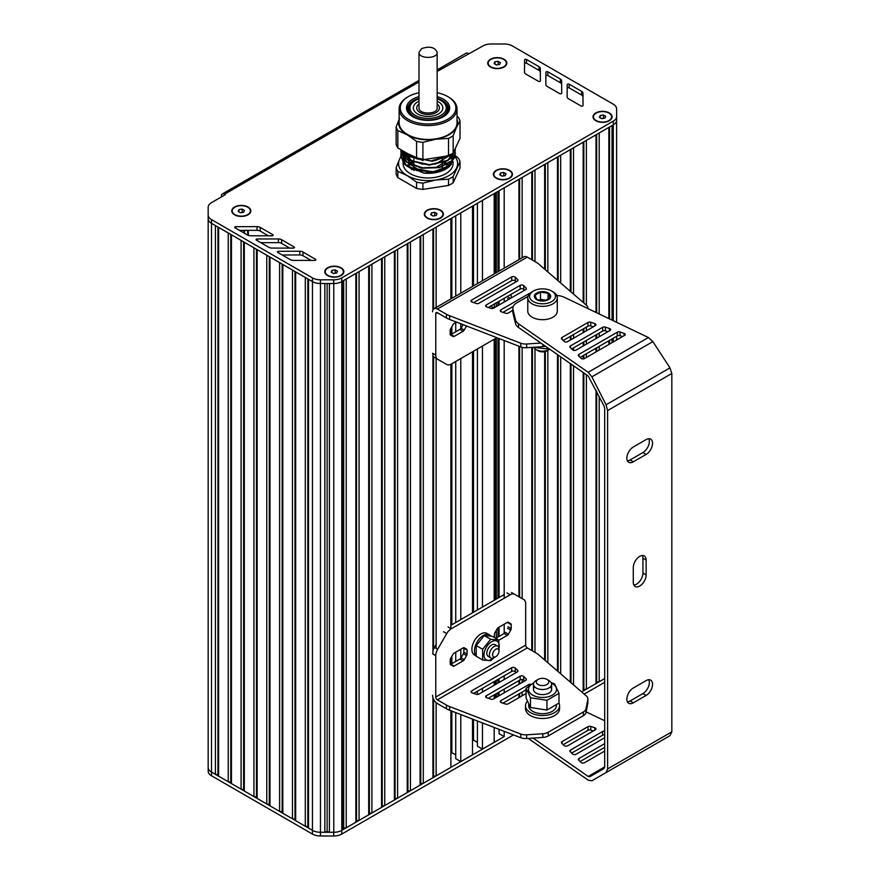 <?xml version="1.0" encoding="UTF-8"?>
<svg xmlns="http://www.w3.org/2000/svg" width="880" height="880" viewBox="0 0 880 880"><rect width="100%" height="100%" fill="white"/><g stroke="black" fill="none" stroke-linecap="round" stroke-linejoin="round"><path stroke-width="1.32" d="M477.411 203.302L477.411 283.613M477.411 348.953L477.411 609.983M477.411 691.251L477.411 694.441M477.411 720.984L477.411 746.163L482.46 749.078L482.46 722.942M482.46 200.376L482.46 280.698M482.46 346.038L482.46 607.068M482.46 688.336L482.46 692.043M494.186 193.611L494.186 273.933M494.186 339.273L494.186 600.303M494.186 681.571L494.186 685.278M494.186 694.892L494.186 698.599M494.186 727.463L494.186 742.313L482.46 749.078M495.209 193.017L495.209 273.339L495.209 193.017M495.209 338.679L495.209 599.709L495.209 338.679M495.209 680.977L495.209 684.684L495.209 680.977M495.209 694.298L495.209 698.005L495.209 694.298M494.945 727.76L494.186 728.2M499.081 190.784L499.081 271.106M499.081 301.257L499.081 304.964M499.081 338.547L499.081 597.476M499.081 627.132L499.081 636.405M499.081 678.733L499.081 682.44M499.081 692.065L499.081 695.772M499.081 729.355L499.081 733.645L504.196 736.593L504.196 731.335M518.936 259.644L518.936 179.322L504.196 187.836L504.196 268.158M504.196 298.309L504.196 302.016M504.196 340.527L504.196 598.235M504.196 624.184L504.196 633.622M504.196 675.785L504.196 679.492M504.196 689.117L504.196 692.824M504.196 702.438L504.196 703.593M518.936 346.225L518.936 596.772M518.936 680.603L518.936 684.31M518.936 693.924L518.936 697.631M324.852 283.525L324.852 832.271L320.474 832.271L333.707 832.293A11.352 6.556 0 0 0 341.77 830.368L504.196 736.593M519.618 178.926L519.618 259.248M519.618 346.478L519.618 597.168M519.618 680.207L519.618 683.914M519.618 693.539L519.618 697.246M531.784 259.732L531.784 171.908L522.148 177.463L522.148 257.785M522.148 347.336L522.148 598.631M522.148 679.536L522.148 682.451M522.148 692.076L522.148 695.783M531.784 347.369L531.784 650.54M532.466 171.512L532.466 260.117M532.466 347.325L532.466 650.925M544.632 269.137L544.632 164.483L534.996 170.049L534.996 261.58M534.996 348.854L534.996 652.388M544.632 351.648L544.632 659.945M545.314 164.098L545.314 269.72M545.314 351.472L545.314 660.528M557.469 280.225L557.469 157.069L547.844 162.635L547.844 271.909M547.844 350.284L547.844 662.717M557.469 354.607L557.469 671.033M558.151 156.684L558.151 280.819M558.151 355.08L558.151 671.627M570.317 291.313L570.317 149.655L560.681 155.221L560.681 282.997M560.681 356.851L560.681 673.805M570.317 336.38L570.317 340.087M570.317 363.561L570.317 682.121M570.999 149.27L570.999 291.907M570.999 335.995L570.999 339.702M570.999 364.034L570.999 682.715M583.165 302.412L583.165 142.241L573.529 147.807L573.529 294.085M573.529 334.532L573.529 338.239M573.529 347.853L573.529 350.339M573.529 365.794L573.529 684.893M583.165 328.966L583.165 332.673M583.165 342.298L583.165 346.005M583.165 355.619L583.165 358.908M583.165 372.504L583.165 690.998L581.625 691.889L604.692 678.579L599.214 681.736L596.684 682.121L596.002 683.584L586.377 689.15L583.847 689.546L583.165 690.998M583.847 141.845L583.847 302.995M583.847 328.57L583.847 332.277M583.847 341.902L583.847 345.609M583.847 355.234L583.847 358.809M583.847 372.977L583.847 689.546M596.002 312.444L596.002 134.827L586.377 140.382L586.377 305.184M586.377 327.107L586.377 330.825M586.377 340.439L586.377 344.146M586.377 353.771L586.377 357.478M586.377 374.737L586.377 689.15M596.002 334.873L596.002 338.58M596.002 348.205L596.002 351.912M596.002 390.192L596.002 683.584M596.684 134.431L596.684 312.774M596.684 334.488L596.684 338.195M596.684 347.809L596.684 351.516M596.684 391.534L596.684 682.121M608.85 318.593L608.85 127.413L599.214 132.968L599.214 313.984M599.214 333.025L599.214 336.732M599.214 346.346L599.214 350.064M599.214 396.517L599.214 681.736M608.85 340.791L608.85 344.498M609.532 127.017L609.532 318.923M609.532 340.395L609.532 344.102M437.162 71.445L482.977 45.925A11.352 6.556 180 0 1 491.007 44L504.306 44A11.352 6.556 180 0 1 512.336 45.925L613.272 104.192A11.352 6.556 180 0 1 616.594 108.834L616.638 116.479A11.352 6.556 180 0 1 616.638 116.49L616.638 120.186A11.352 6.556 180 0 1 616.638 120.197A11.352 6.556 180 0 1 613.305 124.839A11.352 6.556 0 0 1 613.272 124.861L612.062 125.554L612.062 320.133M612.062 338.932L612.062 342.639M616.594 120.736L616.594 322.3L616.594 120.736M616.594 336.314L616.594 340.021L616.594 336.314M208.175 216.15L208.175 218.68A11.352 6.556 0 0 0 211.497 223.311L212.861 224.103M616.638 120.197L616.638 116.49A11.352 6.556 180 0 1 613.305 121.132L613.305 124.839L341.759 281.611A11.352 6.556 180 0 1 333.707 283.536L320.452 283.514A11.352 6.556 180 0 1 312.455 281.6L211.497 223.311L211.497 772.079A11.352 6.556 180 0 1 208.175 767.437L208.175 767.437A11.352 6.556 0 0 0 211.497 772.079L215.402 774.323L215.402 225.555M217.932 227.029L217.932 774.708L215.402 774.323M218.614 227.414L218.614 776.171L217.932 774.708M228.239 232.969L228.239 781.737L218.614 776.171M230.769 234.443L230.769 782.133L228.239 781.737M231.451 234.828L231.451 783.596L230.769 782.133M241.087 240.394L241.087 789.151L231.451 783.596M243.617 241.857L243.617 789.547L241.087 789.151M244.299 242.242L244.299 791.01L243.617 789.547M253.924 247.808L253.924 796.565L244.299 791.01M256.465 249.271L256.465 796.961L253.924 796.565M269.302 256.685L269.302 804.375L266.772 803.99L266.772 255.222L257.136 249.656L257.136 798.424L256.465 796.961M266.772 803.99L257.136 798.424M282.15 264.099L282.15 811.789L279.62 811.404L279.62 262.636L269.984 257.081L269.984 805.838L269.302 804.375M279.62 811.404L269.984 805.838M282.832 264.495L282.832 813.252L282.15 811.789M292.457 270.05L292.457 818.818L282.832 813.252M294.998 271.513L294.998 819.203L292.457 818.818M295.669 271.909L295.669 820.666L294.998 819.203M305.305 277.464L305.305 826.232L295.669 820.666M307.835 278.938L307.835 826.617L305.305 826.232M308.517 279.323L308.517 828.08L307.835 826.617M212.861 772.86L312.444 830.346A11.352 6.556 0 0 0 320.463 832.271A11.352 6.556 180 0 1 312.455 830.346L308.517 828.08M327.129 283.525L327.129 831.512L324.852 832.271M329.395 283.525L329.395 832.271L327.129 831.512M613.305 121.132L341.759 277.904L341.759 281.611A11.352 6.556 0 0 0 341.803 281.589L343.013 280.885L343.013 829.653L341.803 830.346A11.352 6.556 180 0 1 333.784 832.271L329.395 832.271M343.695 280.5L343.695 828.19L343.013 829.653M356.532 273.086L356.532 820.776L355.861 822.239L355.861 273.471L346.225 279.037L346.225 827.794L343.695 828.19M355.861 822.239L346.225 827.794M369.38 265.672L369.38 813.362L368.698 814.825L368.698 266.057L359.073 271.623L359.073 820.38L356.532 820.776M368.698 814.825L359.073 820.38M382.228 258.247L382.228 805.948L381.546 807.4L381.546 258.643L371.91 264.209L371.91 812.966L369.38 813.362M381.546 807.4L371.91 812.966M395.065 250.833L395.065 798.523L394.394 799.986L394.394 251.229L384.758 256.784L384.758 805.552L382.228 805.948M394.394 799.986L384.758 805.552M407.913 243.419L407.913 791.109L407.231 792.572L407.231 243.815L397.606 249.37L397.606 798.138L395.065 798.523M407.231 792.572L397.606 798.138M420.761 236.005L420.761 783.695L420.079 785.158L420.079 236.401L410.443 241.956L410.443 790.724L407.913 791.109M420.079 785.158L410.443 790.724M432.927 309.892L432.927 228.976L423.291 234.542L423.291 783.31L420.761 783.695M432.927 353.452L432.927 654.005M432.927 697.565L432.927 777.744L423.291 783.31M433.598 228.591L433.598 308.957M433.598 356.697L433.598 649.121M433.598 699.281L433.598 776.281L432.927 777.744M450.879 298.936L450.879 218.614L436.139 227.128L436.139 307.45M436.139 358.38L436.139 648.439M436.139 702.658L436.139 775.885L433.598 776.281M450.879 328.361L450.879 335.291M450.879 364.254L450.879 628.562M450.879 657.998L450.879 664.917M450.879 710.743L450.879 767.371L436.139 775.885M451.858 218.053L451.858 298.375M451.858 326.678L451.858 334.048M451.858 335.082L451.858 335.852M451.858 363.704L451.858 624.745M451.858 656.304L451.858 663.674M451.858 711.117L451.858 752.642L450.879 753.203M455.73 754.875L451.858 752.642M455.73 215.809L455.73 296.131M455.73 322.531L455.73 331.804M455.73 361.471L455.73 622.501M455.73 652.168L455.73 661.43M455.73 712.613L455.73 758.681L460.79 761.596L460.79 714.571M460.79 212.894L460.79 293.216M460.79 323.763L460.79 328.581M460.79 358.556L460.79 619.586M460.79 649.242L460.79 658.207M472.505 206.129L472.505 286.451M472.505 351.78L472.505 612.821M472.505 719.092L472.505 754.831L460.79 761.596M473.517 205.546L473.517 285.868M473.517 351.197L473.517 612.238M473.517 719.488L473.517 740.113L472.505 740.707M477.411 742.368L473.517 740.113M453.167 182.765L460.02 167.981L460.02 161.722L453.167 176.495A32.351 18.678 180 0 1 448.525 179.179L448.525 185.438A32.351 18.678 0 0 0 453.167 182.765L453.167 176.495M397.837 177.606L397.837 171.336A32.351 18.678 180 0 1 396.143 167.673L396.143 173.943A32.351 18.678 0 0 0 397.837 177.606L416.581 188.419A32.351 18.678 0 0 0 422.917 189.398L448.525 185.438M408.386 166.749A20.999 12.122 180 0 1 410.256 164.549M410.553 164.285A20.999 12.122 180 0 1 413.226 162.382A20.999 12.122 180 0 1 413.402 162.283M413.864 162.041A20.999 12.122 180 0 1 413.886 162.019L413.886 158.763M442.266 162.019A20.999 12.122 180 0 1 443.025 162.437M443.465 162.701A20.999 12.122 180 0 1 446.193 164.824M446.479 165.11A20.999 12.122 180 0 1 447.788 166.771M420.761 171.292L404.954 160.787M404.723 160.138L404.371 156.497M404.426 156.123L405.207 153.615M451.693 154.132L451.605 157.487M451.429 158.081L435.16 167.992M422.994 167.992L411.411 164.043L404.954 157.08M404.723 156.431L404.371 152.79M451.429 154.374L435.16 164.285M422.95 164.274L411.4 160.325L404.954 153.373M447.227 155.98L435.083 160.589M423.027 160.578L407.44 153.483M402.776 150.788L409.585 156.772L432.344 161.293L451.858 153.967M454.102 151.063L454.762 149.644M400.917 149.721L409.981 160.699L429.143 165.11L447.722 160.743L455.323 150.293L455.18 148.742M401.005 150.293L400.829 152.152L406.659 162.272L421.663 168.223L439.406 167.64L452.309 160.919L455.323 154L455.125 152.152M455.07 151.932L454.498 150.293M402.325 150.524L401.632 151.932M401.544 152.152L401.049 153.791M401.005 154L400.829 155.859L403.711 163.163A27.247 15.73 180 0 0 408.815 167.255A27.247 15.73 180 0 0 417.846 170.709L405.482 164.571L400.829 155.43L400.972 153.791M409.002 167.365L433.532 172.051L450.197 165.187M453.046 158.389L452.771 156.695A24.981 14.421 0 0 1 453.046 158.444M452.705 156.761L452.595 160.171M452.419 160.798L445.39 168.311M442.068 170.148L424.006 173.129L406.846 165.99M405.757 164.813L403.128 158.708M403.106 158.07L403.469 155.452M403.557 155.144L404.525 152.955M404.679 152.68L405.064 152.108M453.299 152.812L454.025 154.495M454.102 154.781L454.432 157.432M454.399 157.927L446.963 167.475L433.378 171.622L417.846 170.709M401.005 153.571L401.467 151.932M401.544 151.723L402.149 150.425M454.586 150.084L455.125 151.723M455.169 151.932L455.323 153.571L452.309 160.501L439.406 167.211L421.663 167.794L406.659 161.843L400.829 151.723L400.972 150.084M455.235 148.632L455.323 149.864L447.854 160.237L429.539 164.681L410.421 160.501L400.994 149.754M450.395 154.825L430.98 160.941L409.585 156.343L403.293 151.085M452.672 160.512A24.981 14.421 180 0 1 451.99 162.162A24.981 14.421 180 0 1 446.336 167.827M446.963 167.475L445.742 168.179A24.981 14.421 180 0 1 433.532 172.051M403.579 155.166A24.981 14.421 180 0 1 404.613 153.043M404.778 152.79A24.981 14.421 180 0 1 405.207 152.196M452.012 153.868A24.981 14.421 180 0 1 452.859 156.156M452.925 156.508A24.981 14.421 180 0 1 453.057 157.982A24.981 14.421 180 0 1 452.837 159.896M455.169 155.606L458.326 158.059A32.351 18.678 180 0 1 460.02 161.722M422.917 189.398L422.917 183.139A32.351 18.678 180 0 1 416.581 182.16L416.581 188.419M402.512 153.659L402.996 152.9A32.351 18.678 180 0 1 403.909 152.273M448.525 179.179L435.721 180.004A29.513 17.039 180 0 1 407.209 175.593A29.513 17.039 180 0 1 399.564 159.137L400.851 156.53M400.884 156.464L401.412 155.507M401.511 155.331L402.38 153.868M396.143 167.673L399.564 159.137A29.513 17.039 180 0 1 400.895 156.915M400.939 156.849A29.513 17.039 180 0 1 401.61 156.013M401.731 155.87A29.513 17.039 180 0 1 402.886 154.66M403.073 154.495A29.513 17.039 180 0 1 404.217 153.516M416.581 182.16L407.209 175.593L397.837 171.336M454.949 156.497A29.513 17.039 180 0 1 456.588 167.959A29.513 17.039 180 0 1 435.721 180.004L422.917 183.139M454.124 154.847L455.092 155.551M454.322 155.738A29.513 17.039 180 0 1 454.861 156.376M403.106 162.382L403.106 163.548A24.981 14.421 0 0 0 418.517 176.869A24.981 14.421 0 0 0 445.742 173.745A24.981 14.421 0 0 0 451.99 167.717A24.981 14.421 0 0 0 453.057 163.548L453.057 161.854M452.441 160.347A24.981 14.421 0 0 0 451.286 158.213M451.099 157.949A24.981 14.421 0 0 0 449.372 156.002M408.892 154.319A24.981 14.421 0 0 0 407.726 155.188M407.44 155.419A24.981 14.421 0 0 0 405.603 157.256M405.405 157.509A24.981 14.421 0 0 0 404.107 159.489M403.975 159.764A24.981 14.421 0 0 0 403.535 160.864M424.006 173.129A24.981 14.421 0 0 0 451.451 163.977M413.886 167.585A20.999 12.122 0 0 0 412.038 168.696M411.84 168.828A20.999 12.122 0 0 0 411.29 169.235M444.29 168.817A20.999 12.122 0 0 0 442.926 167.948A20.999 12.122 0 0 0 442.266 167.585M442.266 167.662L443.399 168.234M413.886 167.673L412.654 168.3M412.17 169.708L412.786 169.246M412.874 169.18L413.886 168.509M408.914 112.948A19.305 11.143 180 0 1 408.782 111.639L408.782 108.856A19.305 11.143 180 0 1 414.436 100.98L415.239 100.507A18.161 10.483 180 0 1 419.001 98.846M437.162 98.846A18.161 10.483 180 0 1 440.924 100.507L441.727 100.98A19.305 11.143 180 0 1 447.381 108.856L447.381 111.639A19.305 11.143 180 0 1 447.249 112.948M437.162 101.211A14.762 8.525 180 0 1 442.838 107.932A14.762 8.525 180 0 1 438.515 113.949A14.762 8.525 180 0 1 422.433 115.797A14.762 8.525 180 0 1 413.325 107.932A14.762 8.525 180 0 1 417.648 101.904A14.762 8.525 180 0 1 419.001 101.211M440.924 100.507A18.161 10.483 180 0 1 440.924 115.346A18.161 10.483 180 0 1 415.239 115.346A18.161 10.483 180 0 1 415.239 100.507L415.239 100.507M447.381 108.856A19.305 11.143 180 0 1 441.727 116.732A19.305 11.143 180 0 1 420.695 119.152A19.305 11.143 180 0 1 408.782 108.856M457.028 119.427A29.513 17.039 180 0 1 456.588 127.171L460.02 120.934L460.02 138.314L453.167 153.098A32.351 18.678 180 0 1 448.525 155.782L422.917 159.742A32.351 18.678 180 0 1 416.581 158.763L397.837 147.939A32.351 18.678 180 0 1 396.143 144.276L396.143 126.885A32.351 18.678 0 0 0 397.837 130.548L397.837 147.939M437.162 92.752A27.819 16.06 180 0 1 447.744 96.569L448.547 97.031A28.952 16.709 180 0 1 457.028 108.856A28.952 16.709 180 0 1 448.547 120.67A28.952 16.709 180 0 1 416.999 124.3A28.952 16.709 180 0 1 399.135 108.856A28.952 16.709 180 0 1 407.605 97.031L408.408 96.569A27.819 16.06 180 0 1 419.001 92.752M457.028 108.856L457.028 122.76A28.952 16.709 180 0 1 428.076 139.469A28.952 16.709 180 0 1 399.135 122.76L399.135 108.856M447.249 107.536A20.438 11.803 180 0 1 448.371 110.242M407.792 110.242A20.438 11.803 180 0 1 408.914 107.536M413.237 116.963A20.438 11.803 180 0 1 407.649 108.856A20.438 11.803 180 0 1 413.633 100.507A20.438 11.803 180 0 1 419.001 98.285M437.162 98.285A20.438 11.803 180 0 1 448.514 108.856A20.438 11.803 180 0 1 442.926 116.963M437.162 96.635A21.571 12.452 180 0 1 443.333 116.732A21.571 12.452 180 0 1 412.83 116.732A21.571 12.452 180 0 1 412.83 99.121A21.571 12.452 180 0 1 419.001 96.635M447.744 96.569A27.819 16.06 180 0 1 447.744 119.284A27.819 16.06 180 0 1 408.408 119.284A27.819 16.06 180 0 1 408.408 96.569L408.408 96.569M448.525 155.782L448.525 138.391A32.351 18.678 0 0 0 453.167 135.707L456.588 127.171A29.513 17.039 180 0 1 435.721 139.216A29.513 17.039 180 0 1 407.209 134.805A29.513 17.039 180 0 1 399.135 119.427M457.028 116.237L458.326 117.271A32.351 18.678 0 0 1 460.02 120.934M416.581 158.763L416.581 141.372L407.209 134.805L397.837 130.548M396.143 126.885L399.564 118.349M453.167 135.707L453.167 153.098M448.525 138.391L435.721 139.216L422.917 142.351L422.917 159.742M416.581 141.372A32.351 18.678 0 0 0 422.917 142.351M498.883 695.893A4.543 2.618 180 0 1 498.377 694.694M500.434 62.634L499.587 64.471L496.419 64.955L494.109 63.624L494.956 61.787L498.124 61.303L500.434 62.634M498.124 61.303L498.201 64.68M494.956 61.787L494.956 64.108M496.342 64.911L498.124 64.636M490.688 67.111A9.086 5.247 180 0 1 488.191 63.503A9.086 5.247 180 0 1 488.191 63.316M506.352 63.316A9.086 5.247 180 0 1 506.352 63.503A9.086 5.247 180 0 1 503.855 67.111M490.853 66.836A9.086 5.247 180 0 1 488.191 63.129A9.086 5.247 180 0 1 493.801 58.289A9.086 5.247 180 0 1 503.69 59.422A9.086 5.247 180 0 1 506.352 63.129A9.086 5.247 180 0 1 500.742 67.969A9.086 5.247 180 0 1 490.853 66.836M244.475 210.419L243.628 212.245L240.46 212.74L238.139 211.398L238.986 209.572L242.154 209.077L244.475 210.419M242.154 209.077L242.231 212.465M238.986 209.572L238.986 211.882M240.383 212.696L242.154 212.421M234.729 214.896A9.086 5.247 180 0 1 232.221 211.277A9.086 5.247 180 0 1 232.232 211.09M250.382 211.09A9.086 5.247 180 0 1 250.393 211.277A9.086 5.247 180 0 1 247.885 214.896M234.883 214.621A9.086 5.247 180 0 1 232.221 210.903A9.086 5.247 180 0 1 237.831 206.063A9.086 5.247 180 0 1 247.731 207.196A9.086 5.247 180 0 1 250.393 210.903A9.086 5.247 180 0 1 244.783 215.754A9.086 5.247 180 0 1 234.883 214.621M337.502 271.205L336.644 273.031L333.487 273.515L331.166 272.184L332.013 270.358L335.181 269.863L337.502 271.205M335.181 269.863L335.258 273.24M332.013 270.358L332.013 272.668M333.41 273.471L335.181 273.196M327.756 275.682A9.086 5.247 180 0 1 325.248 272.063A9.086 5.247 180 0 1 325.259 271.876M343.409 271.876A9.086 5.247 180 0 1 343.409 272.063A9.086 5.247 180 0 1 340.912 275.682M327.91 275.396A9.086 5.247 180 0 1 325.248 271.689A9.086 5.247 180 0 1 330.858 266.849A9.086 5.247 180 0 1 340.758 267.982A9.086 5.247 180 0 1 343.409 271.689A9.086 5.247 180 0 1 337.81 276.54A9.086 5.247 180 0 1 327.91 275.396M437.019 213.675L436.172 215.501L433.004 215.996L430.694 214.654L431.541 212.828L434.709 212.344L437.019 213.675M434.709 212.344L434.786 215.721M431.541 212.828L431.541 215.149M432.938 215.952L434.709 215.677M427.273 218.152A9.086 5.247 180 0 1 424.776 214.544A9.086 5.247 180 0 1 424.776 214.357M442.937 214.357A9.086 5.247 180 0 1 442.937 214.544A9.086 5.247 180 0 1 440.44 218.152M427.438 217.877A9.086 5.247 180 0 1 424.776 214.17A9.086 5.247 180 0 1 430.386 209.319A9.086 5.247 180 0 1 440.275 210.463A9.086 5.247 180 0 1 442.937 214.17A9.086 5.247 180 0 1 437.338 219.01A9.086 5.247 180 0 1 427.438 217.877M506.088 173.811L505.241 175.637L502.073 176.121L499.752 174.79L500.599 172.953L503.767 172.469L506.088 173.811M503.767 172.469L503.844 175.846M500.599 172.953L500.599 175.274M501.996 176.077L503.767 175.802M496.342 178.277A9.086 5.247 180 0 1 493.834 174.669A9.086 5.247 180 0 1 493.845 174.482M511.995 174.482A9.086 5.247 180 0 1 512.006 174.669A9.086 5.247 180 0 1 509.498 178.277M499.081 211.486A4.543 2.618 180 0 1 498.377 210.078M496.496 178.002A9.086 5.247 180 0 1 493.834 174.295A9.086 5.247 180 0 1 499.444 169.455A9.086 5.247 180 0 1 509.344 170.588A9.086 5.247 180 0 1 512.006 174.295A9.086 5.247 180 0 1 506.396 179.135A9.086 5.247 180 0 1 496.496 178.002M605.715 116.347L604.868 118.173L601.7 118.668L599.39 117.326L600.237 115.5L603.405 115.005L605.715 116.347M603.405 115.005L603.482 118.393M600.237 115.5L600.237 117.81M601.634 118.624L603.405 118.349M595.969 120.824A9.086 5.247 180 0 1 593.472 117.205A9.086 5.247 180 0 1 593.472 117.018M611.633 117.018A9.086 5.247 180 0 1 611.633 117.205A9.086 5.247 180 0 1 609.136 120.824M596.134 120.538A9.086 5.247 180 0 1 593.472 116.831A9.086 5.247 180 0 1 599.082 111.991A9.086 5.247 180 0 1 608.971 113.124A9.086 5.247 180 0 1 611.633 116.831A9.086 5.247 180 0 1 606.034 121.682A9.086 5.247 180 0 1 596.134 120.538M341.759 277.904A11.352 6.556 180 0 1 333.707 279.829L320.452 279.807A11.352 6.556 180 0 1 312.455 277.882L211.497 219.604L211.497 223.311A11.352 6.556 180 0 1 208.175 218.68L208.175 771.144A11.352 6.556 0 0 0 211.497 775.786L312.444 834.053A11.352 6.556 0 0 0 320.463 835.978L333.707 836A11.352 6.556 0 0 0 341.77 834.075L513.502 734.932M584.199 694.111L604.692 682.286M468.325 53.46A4.543 2.618 -120 0 0 466.048 53.229L437.162 69.905M221.342 196.977L221.342 196.053A4.543 2.618 60 0 1 222.288 193.974A4.543 2.618 60 0 1 224.554 194.194L419.001 81.928M294.184 246.994L281.622 239.712A4.543 2.618 -0 0 0 278.388 238.942L257.18 238.975A1.133 0.66 0 0 0 256.377 240.097L268.807 247.302A4.543 2.618 0 0 0 272.008 248.072L293.37 248.105A1.133 0.66 0 0 0 294.184 246.994L294.184 247.918M289.707 248.105L281.622 243.419A4.543 2.618 0 0 0 278.388 242.649L260.832 242.682M545.82 84.535A4.543 2.618 0 0 0 545.82 84.546A4.543 2.618 0 0 0 547.151 86.405L559.768 93.654A1.133 0.66 0 0 0 561.704 93.192L561.649 80.861A4.543 2.618 0 0 0 560.318 79.013L547.833 71.83A1.133 0.66 0 0 0 545.897 72.292L545.82 84.557M561.693 93.313L561.649 84.568A4.543 2.618 0 0 0 560.318 82.72L547.833 75.537A1.133 0.66 0 0 0 545.897 75.999L545.842 84.788M444.136 161.689A22.704 13.112 0 0 0 442.266 160.732M413.886 160.732A22.704 13.112 0 0 0 412.434 161.458M412.016 161.7A22.704 13.112 0 0 0 409.299 163.592M409.002 163.845A22.704 13.112 0 0 0 407.132 165.902M448.965 165.814A22.704 13.112 0 0 0 447.766 164.428M447.491 164.153A22.704 13.112 0 0 0 444.884 162.14M525.833 74.052L538.45 81.312A1.133 0.66 -0 0 0 540.386 80.85L540.331 68.519A4.543 2.618 0 0 0 539 66.671L526.515 59.488A1.133 0.66 0 0 0 524.579 59.95L524.502 72.193A4.543 2.618 0 0 0 524.502 72.204A4.543 2.618 0 0 0 525.833 74.052M540.375 80.96L540.331 72.226A4.543 2.618 0 0 0 539 70.378L526.515 63.195A1.133 0.66 0 0 0 524.579 63.657L524.524 72.446M567.138 96.877A4.543 2.618 0 0 0 567.138 96.888A4.543 2.618 0 0 0 568.469 98.747L581.086 105.996A1.133 0.66 0 0 0 583.022 105.534L582.967 93.203A4.543 2.618 0 0 0 581.636 91.355L569.151 84.172A1.133 0.66 -0 0 0 567.215 84.634L567.138 96.899M583.011 105.655L582.967 96.91A4.543 2.618 0 0 0 581.636 95.062L569.151 87.879A1.133 0.66 0 0 0 567.215 88.341L567.16 97.13M272.8 234.685L260.249 227.403A4.543 2.618 -0 0 0 257.015 226.633L235.807 226.666A1.133 0.66 0 0 0 235.004 227.788L247.423 234.993A4.543 2.618 -0 0 0 250.635 235.763L271.997 235.807A1.133 0.66 0 0 0 272.8 234.685L272.8 235.609M268.323 235.796L260.249 231.11A4.543 2.618 0 0 0 257.015 230.34L239.459 230.373M311.08 260.414L303.006 255.728A4.543 2.618 0 0 0 299.772 254.958L282.216 254.991M303.006 252.021A4.543 2.618 -0 0 0 299.772 251.251L278.564 251.284A1.133 0.66 0 0 0 277.761 252.406L290.18 259.611A4.543 2.618 0 0 0 293.392 260.381L314.754 260.414A1.133 0.66 0 0 0 315.557 259.303L303.006 252.021L303.006 255.728M211.497 219.604A11.352 6.556 180 0 1 208.175 214.973L208.175 207.295A11.352 6.556 180 0 1 211.497 202.653L225.357 194.656L224.554 194.194M208.175 218.68L208.175 771.144M609.301 120.725A9.537 5.511 180 0 1 595.815 120.725A9.537 5.511 180 0 1 595.815 112.937A9.537 5.511 180 0 1 609.301 112.937A9.537 5.511 180 0 1 609.301 120.725L609.301 120.725M504.02 67.023A9.537 5.511 180 0 1 490.523 67.023A9.537 5.511 180 0 1 490.523 59.235A9.537 5.511 180 0 1 504.02 59.235A9.537 5.511 180 0 1 504.02 67.023L504.02 67.023M341.077 275.583A9.537 5.511 180 0 1 327.591 275.583A9.537 5.511 180 0 1 327.591 267.795A9.537 5.511 180 0 1 341.077 267.795A9.537 5.511 180 0 1 341.077 275.583L341.077 275.583M248.05 214.797A9.537 5.511 180 0 1 234.564 214.797A9.537 5.511 180 0 1 234.564 207.02A9.537 5.511 180 0 1 248.05 207.02A9.537 5.511 180 0 1 248.05 214.797L248.05 214.797M440.605 218.064A9.537 5.511 180 0 1 427.119 218.064A9.537 5.511 180 0 1 427.119 210.276A9.537 5.511 180 0 1 440.605 210.276A9.537 5.511 180 0 1 440.605 218.064L440.605 218.064M509.663 178.189A9.537 5.511 180 0 1 496.177 178.189A9.537 5.511 180 0 1 496.177 170.401A9.537 5.511 180 0 1 509.663 170.401A9.537 5.511 180 0 1 509.663 178.189L509.663 178.189M419.001 52.305L419.001 107.932C418.44 114.686 437.723 114.697 437.162 107.932L437.162 52.316C434.808 47.157 429.638 45.925 421.652 48.598L419.001 52.305C418.429 59.07 437.723 59.081 437.162 52.316M494.362 307.692L494.362 304.799A2.266 1.309 -60 0 1 494.527 303.886M511.06 294.349A2.266 1.309 -60 0 1 511.225 295.064L511.225 297.957M450.879 334.609A2.266 1.309 120 0 0 450.956 334.565L459.899 329.395A2.266 1.309 120 0 0 461.043 328.196L463.089 324.643M466.587 325.996L464.244 330.055A2.266 1.309 -60 0 1 463.111 331.254L454.168 336.413A2.266 1.309 -60 0 1 453.035 336.534L450.681 335.17A2.266 1.309 -60 0 1 450.208 334.136L450.208 330.297A2.266 1.309 -60 0 1 450.681 328.713L453.035 324.643A2.266 1.309 -60 0 1 454.168 323.444L456.489 322.102M545.457 346.236A9.086 5.247 180 0 1 542.828 346.643L526.647 347.71A9.086 5.247 180 0 1 520.795 346.94L449.636 319.451A18.161 10.483 180 0 1 446.446 317.988L437.371 312.741A2.266 1.309 -120 0 0 436.238 312.631A2.266 1.309 -120 0 0 435.765 313.676L435.765 355.091A9.086 5.247 120 0 0 437.646 359.249L446.732 364.496A9.086 5.247 120 0 0 451.275 364.045L496.892 337.7M529.848 293.469A2.266 1.309 0 0 0 528.605 293.832L500.951 309.793A2.266 1.309 0 0 0 500.291 310.728A2.266 1.309 0 0 0 501.424 311.861L505.494 313.214A2.266 1.309 0 0 0 508.233 313.005L512.842 310.343M513.304 306.372L502.931 312.367M515.273 277.2A2.266 1.309 0 0 0 511.709 276.936L471.68 300.047A2.266 1.309 0 0 0 471.02 300.971A2.266 1.309 0 0 0 472.153 302.104L476.223 303.457A2.266 1.309 0 0 0 478.962 303.248L517.264 281.138A2.266 1.309 0 0 0 517.935 280.214A2.266 1.309 0 0 0 517.627 279.554L515.273 277.2L515.273 280.918A2.266 1.309 0 0 0 511.709 280.643L473.66 302.61M516.153 281.787L515.273 280.918M486.783 306.977L490.853 308.341A2.266 1.309 0 0 0 493.603 308.132L525.712 289.586A2.266 1.309 0 0 0 526.383 288.662A2.266 1.309 0 0 0 526.075 288.002L523.732 285.659A2.266 1.309 0 0 0 520.157 285.384L486.321 304.92A2.266 1.309 0 0 0 485.65 305.844A2.266 1.309 0 0 0 486.783 306.977M524.601 290.235L523.732 289.366A2.266 1.309 0 0 0 520.157 289.091L488.29 307.483M587.862 308.55A9.086 5.247 180 0 0 587.895 308.077A9.086 5.247 180 0 0 586.509 305.294L538.967 264.253A18.161 10.483 180 0 0 536.426 262.405L527.285 257.125A6.809 3.938 -120 0 0 523.875 256.795L433.961 308.704A6.809 3.938 60 0 1 437.371 309.034L446.446 314.27L446.446 317.988M432.553 311.817A6.809 3.938 60 0 1 433.961 308.704M540.903 343.068L526.647 344.003A9.086 5.247 180 0 1 520.795 343.233L449.636 315.744L449.636 319.451M449.636 315.744A18.161 10.483 180 0 1 446.446 314.27M520.795 343.233L520.795 346.94M443.52 362.637L446.732 364.496L443.52 362.637M434.434 357.401L437.646 359.249L434.434 357.401A9.086 5.247 -60 0 1 432.927 355.509M552.97 291.797L551.683 291.049A12.947 7.469 180 0 1 551.683 301.62A12.947 7.469 180 0 1 533.379 301.62A12.947 7.469 180 0 1 533.379 291.049A12.947 7.469 180 0 1 551.683 291.049L552.97 291.797A14.762 8.525 180 0 1 557.293 297.825A14.762 8.525 180 0 1 542.531 306.339A14.762 8.525 180 0 1 527.78 297.825A14.762 8.525 180 0 1 532.092 291.797L533.379 291.049M548.317 292.996A8.173 4.719 180 0 1 544.654 300.894A8.173 4.719 180 0 1 534.633 295.119A8.173 4.719 180 0 1 548.317 292.996M540.496 292.094L534.941 295.306L536.976 299.695L544.566 300.872L550.132 297.66L548.097 293.271L540.496 292.094L540.496 299.365L538.813 300.333M546.348 300.267L540.496 299.365M548.097 299.288L548.097 293.271M539 300.388A6.809 3.938 180 0 1 544.302 299.959A6.809 3.938 180 0 1 546.062 300.388M557.293 297.825L557.293 311.168A14.762 8.525 180 0 1 542.531 319.693A14.762 8.525 180 0 1 527.78 311.168L527.78 297.825M533.918 347.589A9.086 5.247 0 0 0 536.107 349.635A9.086 5.247 0 0 0 548.955 349.635A9.086 5.247 0 0 0 549.67 349.173M536.107 349.635L538.12 350.801A6.248 3.608 0 0 0 546.953 350.801L548.955 349.635M546.942 347.281L546.942 348.909L548.614 348.447M532.994 347.292L546.942 348.909M494.219 307.769L490.391 306.273M536.107 680.559L538.12 679.404L536.107 680.559A9.086 5.247 0 0 0 533.456 684.277A9.086 5.247 0 0 0 542.531 689.513A9.086 5.247 0 0 0 551.617 684.277A9.086 5.247 0 0 0 548.955 680.559L546.953 679.404A6.248 3.608 0 0 0 538.12 679.404L538.12 679.404A6.248 3.608 0 0 0 538.12 684.508A6.248 3.608 0 0 0 546.953 684.508A6.248 3.608 0 0 0 546.953 679.404M546.942 710.061L530.486 707.509L530.486 697.752L546.942 700.293L546.942 710.061L558.998 703.098L558.998 693.341L554.587 683.837L551.144 682.616M546.942 700.293L558.998 693.341M530.486 707.509L526.075 698.005L526.075 688.248L530.486 697.752M533.819 682.792L526.075 688.248M533.687 683.089A14.025 8.096 0 0 0 531.971 694.694A14.025 8.096 0 0 0 552.101 695.288A14.025 8.096 0 0 0 552.453 683.65A14.025 8.096 0 0 0 551.386 683.089M550.473 686.818A9.086 5.247 180 0 1 548.955 693.077A9.086 5.247 180 0 1 536.107 693.077A9.086 5.247 180 0 1 534.6 686.818M556.38 705.32L556.38 705.683A13.849 7.997 180 0 1 542.531 713.68A13.849 7.997 180 0 1 528.682 705.683L528.682 704.671M558.976 703.12A17.028 9.834 180 0 1 559.559 705.683L559.559 708.653A17.028 9.834 180 0 1 542.531 718.487A17.028 9.834 180 0 1 525.503 708.653L525.503 705.683A17.028 9.834 180 0 1 527.241 701.36M559.559 705.683A17.028 9.834 180 0 1 542.531 715.517A17.028 9.834 180 0 1 525.503 705.683M476.157 656.018L474.474 655.039A12.485 7.205 -60 0 1 472.56 645.04A12.485 7.205 -60 0 1 480.722 634.029A12.485 7.205 -60 0 1 486.959 633.413L489.533 634.898A12.485 7.205 -60 0 1 490.765 635.976M476.113 655.798A12.485 7.205 -60 0 1 475.431 645.59A12.485 7.205 -60 0 1 483.285 635.514A12.485 7.205 -60 0 1 489.533 634.898M476.212 645.546L484.231 635.558L490.688 639.276L482.658 649.264L476.212 645.546L476.212 656.249L482.658 659.967L490.688 660.693L494.054 657.657M484.231 635.558L492.261 636.273L498.718 640.002L490.688 639.276M499.026 649.517L498.718 640.002M482.658 649.264L482.658 659.967M498.993 648.615A10.78 6.226 120 0 0 498.245 642.312A10.78 6.226 120 0 0 488.4 644.424A10.78 6.226 120 0 0 484.484 657.712A10.78 6.226 120 0 0 493.658 657.855M489.764 656.733A6.809 3.938 -60 0 1 486.816 653.312A6.809 3.938 -60 0 1 489.225 647.108A6.809 3.938 -60 0 1 491.634 644.974A6.809 3.938 -60 0 1 496.078 645.81M495.814 656.645L494.208 657.58A6.809 3.938 -60 0 1 490.798 657.91A6.809 3.938 -60 0 1 489.753 652.454A6.809 3.938 -60 0 1 494.208 646.459A6.809 3.938 -60 0 1 497.607 646.118A6.809 3.938 -60 0 1 499.026 649.231L499.026 651.09A4.543 2.618 -60 0 1 495.814 656.645A4.543 2.618 -60 0 1 492.602 654.797A4.543 2.618 -60 0 1 495.814 649.231A4.543 2.618 -60 0 1 499.026 651.09M498.773 640.288L507.265 635.393A2.266 1.309 120 0 0 508.398 634.194L510.752 630.124A2.266 1.309 120 0 0 511.225 628.54L511.225 624.701A2.266 1.309 120 0 0 510.752 623.656L508.398 622.303A2.266 1.309 120 0 0 507.265 622.413L498.322 627.572A2.266 1.309 120 0 0 497.189 628.771L494.835 632.852A2.266 1.309 120 0 0 494.362 634.425L494.362 637.483M504.196 633.446A2.266 1.309 -60 0 1 504.053 633.534L495.792 638.308M508.398 622.292L510.752 623.656M464.244 647.79A2.266 1.309 120 0 0 463.111 647.9L454.168 653.07A2.266 1.309 120 0 0 453.035 654.269L450.681 658.339A2.266 1.309 120 0 0 450.208 659.923L450.208 663.762A2.266 1.309 120 0 0 450.681 664.796L453.035 666.16A2.266 1.309 120 0 0 454.168 666.05L463.111 660.88A2.266 1.309 120 0 0 464.244 659.681L466.598 655.611A2.266 1.309 120 0 0 467.071 654.027L467.071 650.188A2.266 1.309 120 0 0 466.598 649.154L464.244 647.79L466.598 649.154M463.738 647.691A2.266 1.309 -60 0 1 463.859 648.329L463.859 652.179A2.266 1.309 -60 0 1 463.386 653.752L461.043 657.833A2.266 1.309 -60 0 1 459.899 659.032L450.956 664.191A2.266 1.309 -60 0 1 450.879 664.235M451.275 628.782L510.169 594.781A9.086 5.247 -60 0 1 514.712 594.33L523.798 599.577A9.086 5.247 -60 0 1 525.679 603.735L525.679 645.15A2.266 1.309 -120 0 0 527.285 647.933L536.426 653.213A18.161 10.483 180 0 1 538.967 655.061L586.509 696.102A9.086 5.247 180 0 1 587.895 698.885A9.086 5.247 180 0 1 587.84 699.479L586.003 708.818A9.086 5.247 180 0 1 583.396 711.942L548.229 732.248A9.086 5.247 180 0 1 542.828 733.744L526.647 734.811A9.086 5.247 180 0 1 520.795 734.041L449.636 706.552A18.161 10.483 180 0 1 446.446 705.078L437.371 699.842A2.266 1.309 60 0 1 435.765 697.059L435.765 655.644A9.086 5.247 -60 0 1 437.646 649.308L446.732 633.578A9.086 5.247 -60 0 1 451.275 628.782L448.063 626.934M514.712 594.33L511.5 592.482M531.036 684.343A2.266 1.309 0 0 0 528.605 684.64L500.951 700.601A2.266 1.309 0 0 0 500.291 701.536A2.266 1.309 0 0 0 501.424 702.669L505.494 704.022A2.266 1.309 0 0 0 508.233 703.813L526.075 693.517M526.075 689.81L502.931 703.175M515.273 668.008A2.266 1.309 0 0 0 511.709 667.744L471.68 690.844A2.266 1.309 0 0 0 471.02 691.779A2.266 1.309 0 0 0 472.153 692.912L476.223 694.265A2.266 1.309 0 0 0 478.962 694.056L517.264 671.946A2.266 1.309 0 0 0 517.935 671.022A2.266 1.309 0 0 0 517.627 670.362L515.273 668.008L515.273 671.726A2.266 1.309 0 0 0 511.709 671.451L473.66 693.418M516.153 672.595L515.273 671.726M486.783 697.785L490.853 699.149A2.266 1.309 0 0 0 493.603 698.94L525.712 680.394A2.266 1.309 0 0 0 526.383 679.47A2.266 1.309 0 0 0 526.075 678.81L523.732 676.467A2.266 1.309 0 0 0 520.157 676.192L486.321 695.728A2.266 1.309 0 0 0 485.65 696.652A2.266 1.309 0 0 0 486.783 697.785M524.601 681.043L523.732 680.174A2.266 1.309 0 0 0 520.157 679.899L488.29 698.291M432.553 695.211A6.809 3.938 -120 0 0 437.371 703.549L446.446 708.796L446.446 705.078M587.895 698.885L587.895 702.592A9.086 5.247 180 0 1 587.84 703.186L586.003 712.525A9.086 5.247 180 0 1 583.396 715.649L548.229 735.955A9.086 5.247 180 0 1 542.828 737.451L526.647 738.518A9.086 5.247 180 0 1 520.795 737.748L449.636 710.259A18.161 10.483 180 0 1 446.446 708.796M449.636 710.259L449.636 706.552M520.795 737.748L520.795 734.041M504.196 594.528L450.879 625.306M436.139 644.512L434.434 647.46A9.086 5.247 120 0 0 432.927 651.09M633.292 702.834A9.086 5.247 -60 0 1 628.749 703.285A9.086 5.247 -60 0 1 627.363 696.003A9.086 5.247 -60 0 1 633.292 688.006L646.14 680.592A9.086 5.247 -60 0 1 650.672 680.141A9.086 5.247 -60 0 1 652.069 687.412A9.086 5.247 -60 0 1 646.14 695.42L633.292 702.834L630.08 700.986L642.928 693.561A9.086 5.247 120 0 0 648.78 679.723M627.44 701.855A9.086 5.247 120 0 0 630.08 700.986M633.292 461.824A9.086 5.247 -60 0 1 628.749 462.275A9.086 5.247 -60 0 1 627.363 454.993A9.086 5.247 -60 0 1 633.292 446.996L646.14 439.582A9.086 5.247 -60 0 1 650.672 439.131A9.086 5.247 -60 0 1 652.069 446.402A9.086 5.247 -60 0 1 646.14 454.41L633.292 461.824L630.08 459.976L642.928 452.551A9.086 5.247 120 0 0 648.78 438.713M627.44 460.845A9.086 5.247 120 0 0 630.08 459.976M646.14 574.915A9.086 5.247 -60 0 1 642.169 584.056A9.086 5.247 -60 0 1 635.173 586.487A9.086 5.247 -60 0 1 633.292 582.329L633.292 567.501A9.086 5.247 -60 0 1 637.252 558.36A9.086 5.247 -60 0 1 644.259 555.929A9.086 5.247 -60 0 1 646.14 560.087L646.14 574.915L642.928 573.056L642.928 558.228A9.086 5.247 120 0 0 642.356 555.511M633.864 585.057A9.086 5.247 120 0 0 642.928 573.056M594.825 323.609A2.266 1.309 180 0 1 595.969 324.742A2.266 1.309 180 0 1 595.298 325.666L567.644 341.638A2.266 1.309 180 0 1 564.069 341.363L561.726 339.009A2.266 1.309 180 0 1 561.418 338.36A2.266 1.309 180 0 1 562.078 337.425L588.016 322.454A2.266 1.309 180 0 1 590.755 322.245L594.825 323.609L594.825 325.941M594.825 727.76A2.266 1.309 180 0 1 595.969 728.893A2.266 1.309 180 0 1 595.298 729.828L567.644 745.789A2.266 1.309 180 0 1 564.069 745.514L561.726 743.171A2.266 1.309 180 0 1 561.418 742.511A2.266 1.309 180 0 1 562.078 741.587L588.016 726.616A2.266 1.309 180 0 1 590.755 726.407L594.825 727.76L594.825 730.092M593.318 326.81L590.755 325.952A2.266 1.309 0 0 0 588.016 326.161L563.2 340.494M593.318 730.961L590.755 730.114A2.266 1.309 0 0 0 588.016 730.323L563.2 744.645M624.096 333.366A2.266 1.309 180 0 1 625.229 334.499A2.266 1.309 180 0 1 624.569 335.423L584.54 358.534A2.266 1.309 180 0 1 580.976 358.259L578.622 355.905A2.266 1.309 180 0 1 578.314 355.256A2.266 1.309 180 0 1 578.985 354.332L617.287 332.211A2.266 1.309 180 0 1 620.026 332.002L624.096 333.366L624.096 335.698M604.692 751.058L584.54 762.685A2.266 1.309 180 0 1 580.976 762.421L578.622 760.067A2.266 1.309 180 0 1 578.314 759.407A2.266 1.309 180 0 1 578.985 758.483L604.692 743.644M622.589 336.567L620.026 335.709A2.266 1.309 0 0 0 617.287 335.918L580.096 357.39M604.692 747.351L580.096 761.541M609.466 328.482A2.266 1.309 180 0 1 610.599 329.615A2.266 1.309 180 0 1 609.928 330.55L576.092 350.086A2.266 1.309 180 0 1 572.517 349.811L570.174 347.457A2.266 1.309 180 0 1 569.866 346.808A2.266 1.309 180 0 1 570.537 345.873L602.646 327.338A2.266 1.309 180 0 1 605.396 327.129L609.466 328.482L609.466 330.814M604.692 737.726L576.092 754.237A2.266 1.309 180 0 1 572.517 753.962L570.174 751.619A2.266 1.309 180 0 1 569.866 750.959A2.266 1.309 180 0 1 570.537 750.035L602.646 731.489A2.266 1.309 180 0 1 604.692 731.126M607.959 331.683L605.396 330.836A2.266 1.309 0 0 0 602.646 331.045L571.648 348.942M604.692 734.833A2.266 1.309 0 0 0 602.646 735.196L571.648 753.093M533.115 738.089L588.181 776.446L589.82 776.721L604.01 768.526L604.692 766.909L604.692 408.529L604.01 405.955L588.181 375.991L518.507 327.47A13.618 7.865 180 0 1 515.504 323.554L512.974 313.203A13.618 7.865 180 0 1 512.842 312.103L512.842 308.396A13.618 7.865 0 0 0 512.974 309.496L515.504 319.847A13.618 7.865 0 0 0 518.507 323.763L588.181 372.284L591.877 376.816L606.067 404.767L607.607 410.564L607.607 768.933L606.067 772.585L591.877 780.769L588.181 780.153L528.242 738.408M604.692 720.764L586.135 711.876M606.067 772.585L669.977 735.691L671.825 731.852L671.825 373.483L669.977 367.873L652.861 341.616L648.395 337.524L564.344 297.297A13.618 7.865 0 0 0 557.557 295.559L556.732 295.493M652.828 745.591L591.877 780.769M527.978 296.395L516.835 302.83A13.618 7.865 0 0 0 512.842 308.396M243.903 230.362L243.903 232.947M244.508 230.362L244.508 233.299M247.654 230.351L247.654 235.114M248.204 230.351L248.204 235.356L248.204 230.351M248.336 230.351L248.336 235.4M496.309 192.39L496.309 272.701M496.309 302.863L496.309 306.57M496.309 338.041L496.309 599.071M496.309 630.289L496.309 638.011M496.309 680.339L496.309 684.046M496.309 693.671L496.309 697.378M497.992 191.411L497.992 271.733M497.992 301.884L497.992 305.591M497.992 338.129L497.992 598.103M497.992 627.803L497.992 637.032M497.992 679.371L497.992 683.078M497.992 692.692L497.992 696.399M498.828 211.222L498.828 271.249L498.839 211.222M498.828 301.4L498.828 305.107L498.839 301.4M498.828 338.459L498.828 597.619L498.839 338.459M498.828 627.286L498.828 636.548L498.839 627.286M498.828 678.887L498.828 682.594L498.839 678.876M498.828 692.208L498.828 695.838L498.839 692.208M613.272 124.861L613.272 320.716M613.272 338.239L613.272 341.946M312.455 277.882L312.444 834.053M320.474 283.514L320.463 835.978M333.784 283.536L333.784 832.271M341.803 281.589L341.803 830.346M341.77 834.075L341.77 830.368M333.707 836L333.707 832.293M211.497 775.786L211.497 772.079M281.622 239.712L281.622 243.419M257.18 238.975L257.18 240.559M278.388 238.942L278.388 242.649M545.897 72.292L545.897 75.999M547.833 71.83L547.833 75.537M560.318 79.013L560.318 82.72M561.649 80.861L561.649 84.568M524.579 59.95L524.579 63.657M526.515 59.488L526.515 63.195M539 66.671L539 70.378M540.331 68.519L540.331 72.226M567.215 84.634L567.215 88.341M569.151 84.172L569.151 87.879M581.636 91.355L581.636 95.062M582.967 93.203L582.967 96.91M260.249 227.403L260.249 231.11M235.807 226.666L235.807 228.25M257.015 226.633L257.015 230.34M299.772 251.251L299.772 254.958M315.557 259.303L315.557 260.227M278.564 251.284L278.564 252.868M320.452 279.807L320.452 283.514M333.707 279.829L333.707 283.536M437.162 103.994A11.352 6.556 180 0 1 435.721 112.772A11.352 6.556 180 0 1 420.442 112.772A11.352 6.556 180 0 1 419.001 103.994M510.51 294.657L511.225 295.064M508.013 297.055L510.4 298.43M507.54 298.639L508.794 299.354M450.956 334.565L454.168 336.413M461.043 328.196L464.244 330.055M459.899 329.395L463.111 331.254M437.371 312.741L435.765 313.676M528.605 293.832L528.605 295.009M500.951 309.793L500.951 311.652M511.709 276.936L511.709 280.643M471.68 300.047L471.68 301.895M517.627 279.554L517.627 280.863M526.075 288.002L526.075 289.311M523.732 285.659L523.732 289.366M520.157 285.384L520.157 289.091M486.321 304.92L486.321 306.779M527.285 257.125L437.371 309.034M526.647 344.003L526.647 347.71M542.828 344.41L542.828 346.643M432.553 353.243L435.765 355.091M504.053 633.534L507.265 635.393M505.186 632.335L508.398 634.194M507.54 628.265L510.752 630.124M508.013 626.681L511.225 628.54M508.013 622.842L511.225 624.701M450.956 664.191L454.168 666.05M459.899 659.032L463.111 660.88M461.043 657.833L464.244 659.681M463.386 653.752L466.598 655.611M463.859 652.179L467.071 654.027M463.859 648.329L467.071 650.188M525.679 645.15L435.765 697.059M528.605 686.092L528.605 684.64M500.951 702.46L500.951 700.601M511.709 671.451L511.709 667.744M471.68 692.703L471.68 690.844M517.627 671.671L517.627 670.362M526.075 680.119L526.075 678.81M523.732 680.174L523.732 676.467M520.157 679.899L520.157 676.192M486.321 697.576L486.321 695.728M527.285 647.933L437.371 699.842M587.84 703.186L587.84 699.479M526.647 738.518L526.647 734.811M542.828 737.451L542.828 733.744M548.229 735.955L548.229 732.248M583.396 715.649L583.396 711.942M586.003 712.525L586.003 708.818M506.957 592.922L510.169 594.781M443.52 631.73L446.732 633.578M434.434 647.46L437.646 649.308M432.553 653.785L435.765 655.644M646.14 695.42L642.928 693.561M646.14 454.41L642.928 452.551M646.14 560.087L642.928 558.228M590.755 322.245L590.755 325.952M588.016 322.454L588.016 326.161M562.078 337.425L562.078 339.372M562.078 741.587L562.078 743.523M590.755 726.407L590.755 730.114M588.016 726.616L588.016 730.323M620.026 332.002L620.026 335.709M617.287 332.211L617.287 335.918M578.985 354.332L578.985 356.268M578.985 758.483L578.985 760.43M605.396 327.129L605.396 330.836M602.646 327.338L602.646 331.045M570.537 345.873L570.537 347.82M570.537 750.035L570.537 751.982M602.646 731.489L602.646 735.196M604.692 766.909L588.181 776.446M648.395 337.524L588.181 372.284M652.861 341.616L591.877 376.816M669.977 367.873L606.067 404.767M671.825 373.483L607.607 410.564M671.825 731.852L607.607 768.933M518.507 323.763L518.507 327.47M515.504 319.847L515.504 323.554M512.974 309.496L512.974 313.203M403.106 161.964L403.106 158.675M442.266 169.62L442.266 166.826M442.266 166.397L442.266 163.119M442.266 162.69L442.266 159.412M442.266 158.983L442.266 156.75M413.886 170.5L413.886 169.686M413.886 169.466L413.886 166.177M413.886 165.759L413.886 162.47M413.886 158.334L413.886 157.201M222.288 193.974L419.001 80.399M551.617 689.37L551.617 684.277M533.456 689.37L533.456 684.277M497.607 646.118L495.044 644.633M490.798 657.91L488.224 656.436"/></g></svg>
